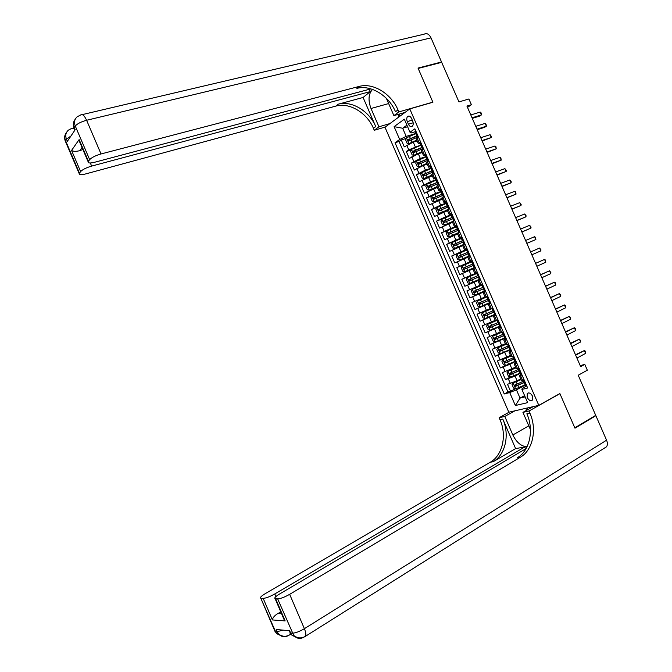 <?xml version="1.0" encoding="UTF-8"?>
<svg xmlns="http://www.w3.org/2000/svg" width="672" height="672" viewBox="0 0 672 672"><rect width="100%" height="100%" fill="white"/><g stroke="black" fill="none" stroke-linecap="round" stroke-linejoin="round"><path stroke-width="1.01" d="M532.51 396.161C530.779 393.154 529.032 392.28 527.251 393.532L527.201 397.446C528.923 400.453 530.678 401.327 532.459 400.067L532.51 396.161M384.972 127.243L508.813 412.213L538.818 405.35L409.786 108.906L384.972 127.243M538.818 405.35L559.868 393.548L574.804 427.82L595.72 415.346L578.222 375.245L587.328 370.205L584.791 364.4L580.205 365.618M409.786 108.906L432.911 102.253L418.177 68.435L441.68 62.336L458.951 101.909L468.905 98.986L471.408 104.723L466.914 106.067L580.667 366.66L584.791 364.4M417.152 140.935L413.246 142.153L404.284 146.882L401.268 139.936L406.224 138.398M420.773 145.068L408.752 149.856L406.3 151.511L411.314 149.915M406.3 151.511L409.324 158.466L418.312 153.796L422.201 152.544M427.258 164.153L423.385 165.446L414.364 170.05L411.34 163.103L416.413 161.431M432.314 175.778L419.404 181.65L416.38 174.686L421.512 172.948M437.371 187.404L424.444 193.242L421.42 186.287L426.619 184.472M442.436 199.03L429.492 204.851L426.46 197.887L431.735 195.997L430.861 197.921L432.382 201.415L434.288 201.768L442.117 198.307M447.502 210.672L434.54 216.46L431.508 209.496L437.161 207.413M452.567 222.314L439.589 228.077L436.556 221.105L443.26 218.576M457.632 233.965L444.646 239.702L441.613 232.73L451.181 229.009M462.706 245.616L449.702 251.328L446.67 244.348L461.42 238.468L455.062 241.198L456.028 243.415L453.541 244.541L454.264 245.876L463 242.096M467.779 257.275L454.759 262.962L451.727 255.982L466.427 249.959M472.853 268.943L459.816 274.604L456.784 267.616L472.416 261.055M480.455 279.51L464.881 286.247L461.849 279.258L477.422 272.555L471.139 275.226L469.106 270.539M464.881 286.247L480.43 279.451M479.968 285.281L466.906 290.909L469.946 297.898L485.436 290.968M485.05 296.965L471.979 302.56L475.02 309.557L489.476 302.929M490.132 308.65L477.044 314.219L480.085 321.216L493.794 314.782M495.222 320.342L482.118 325.886L485.159 332.884L493.626 328.818M500.312 332.035L487.192 337.554L490.241 344.56L496.423 341.519M505.403 343.736L492.265 349.23L495.314 356.236L500.581 353.59M510.493 355.446L497.347 360.914L500.396 367.92L514.903 361.36M515.592 367.164L502.429 372.599L505.478 379.613L510.359 377.051M522.043 375.068L519.305 375.69L521.606 374.077M516.835 363.115L514.13 363.796L516.457 362.25M511.636 351.17L508.956 351.91L511.308 350.414M506.444 339.234L503.782 340.024L506.167 338.596M501.245 327.298L498.616 328.138L501.026 326.777M496.054 315.37L493.45 316.268L495.886 314.966M490.871 303.442L488.284 304.399L490.745 303.164M485.68 291.522L483.126 292.538L485.612 291.362M480.497 279.611L477.96 280.686L480.48 279.569M477.389 272.471L474.869 273.571L477.397 272.496M472.206 260.568L469.711 261.727L472.273 260.711M467.032 248.674L464.562 249.883L467.141 248.934M461.857 236.779L459.413 238.056L462.017 237.157M456.683 224.902L454.264 226.22L456.901 225.389M451.517 213.024L449.123 214.402L451.777 213.629M446.351 201.146L443.982 202.583L446.662 201.877M441.185 189.286L438.841 190.772L441.554 190.126M436.027 177.425L433.7 178.97L436.439 178.382M430.861 165.572L428.568 167.168L431.332 166.648L430.483 167.362M425.712 153.72L423.436 155.375L425.771 155.064M407.266 121.59L408.4 124.202C409.55 126.412 410.836 127.1 412.255 126.277C413.381 125.084 413.532 123.362 412.709 121.12L411.566 118.49C410.424 116.29 409.147 115.592 407.736 116.407C406.594 117.6 406.442 119.33 407.266 121.59L412.272 120.103M526.764 385.921L522.228 388.366L521.917 389.458L527.663 387.996L414.868 128.806L409.996 132.224L411.104 132.972L415.262 131.704M521.917 389.458L527.646 402.637L515.357 405.535L509.72 392.574L504.244 393.968L395.035 142.733L399.68 139.474L394.103 126.655L404.334 119.196L409.996 132.224M520.145 373.405L515.029 376.102L505.478 379.613M520.691 378.882L517.07 380.806L515.029 376.102M515.054 361.704L509.914 364.35L500.396 367.92M509.964 350.003L495.314 356.236M504.874 338.318L490.241 344.56M499.792 326.626L485.159 332.884M495.718 314.58L480.085 321.216M490.602 302.828L475.02 309.557M485.528 291.169L469.946 297.898M472.34 260.879L466.049 263.516L464.016 258.838M467.275 249.236L460.958 251.824L458.926 247.145M461.395 237.93L455.876 240.131L453.844 235.46M456.154 226.363L450.794 228.446L448.762 223.776M451.097 214.729L445.712 216.77L443.68 212.1M446.032 203.104L440.63 205.094L438.598 200.424M440.975 191.486L435.557 193.427L433.524 188.756M435.926 179.878L430.483 181.759L428.45 177.097M430.87 168.269L425.41 170.108L423.385 165.446M425.821 156.66L420.344 158.458L418.312 153.796M420.554 141.876L418.312 143.59L420.487 143.388M401.268 139.936L399.042 141.49L507.948 391.986L510.569 391.314L515.348 388.744M517.07 380.806L507.511 384.292L510.569 391.314M461.849 279.258L471.139 275.226M456.784 267.616L466.049 263.516M451.727 255.982L460.958 251.824M446.67 244.348L455.876 240.131M441.613 232.73L450.794 228.446M436.556 221.105L445.712 216.77M431.508 209.496L440.63 205.094M426.46 197.887L435.557 193.427M421.42 186.287L430.483 181.759M416.38 174.686L425.41 170.108M411.34 163.103L420.344 158.458M418.496 137.147L416.354 139.087M423.646 148.982L421.47 150.856M428.803 160.826L426.594 162.632M433.961 172.679L431.718 174.409M439.118 184.54L436.85 186.194M444.284 196.4L441.974 197.98M449.45 208.27L447.107 209.782M454.616 220.147L452.248 221.584M459.791 232.025L449.501 236.737L457.422 233.268M464.965 243.919L462.521 245.204M470.14 255.805L467.67 257.023M475.314 267.708L472.811 268.834L474.869 273.571M480.018 285.407L482.572 284.374M485.176 297.251L487.754 296.293M490.325 309.095L492.946 308.213M495.482 320.947L498.128 320.141M500.64 332.8L503.328 332.069M505.806 344.669L508.519 344.005M510.972 356.538L513.719 355.95M516.138 368.407L518.918 367.903M521.304 380.293L524.118 379.856M407.61 126.739L402.646 128.234L406.199 136.408L399.68 139.474M415.733 133.476L406.199 136.408M467.494 107.394L471.408 104.723M406.93 125.168L402.646 128.234L394.103 126.655M524.597 395.623L520.036 398.11L525.134 396.866M525.244 385.115L516.44 389.852L520.036 398.11L515.357 405.535M399.042 141.49L395.035 142.733M507.948 391.986L504.244 393.968M509.72 392.574L516.44 389.852M416.027 131.468L415.128 132.09M418.303 137.273L417.766 137.642M418.177 137.315L418.37 136.853M472.282 118.364L479.615 116.096L481.438 114.904L472.038 117.802M480.203 112.073L481.169 112.938L481.438 114.904L480.203 112.073L470.795 114.962M416.716 135.736L416.035 134.182L416.732 134.308M415.808 133.661L406.468 137.802L405.628 139.894L407.14 143.371L408.946 143.606L416.791 140.104M408.996 143.606L416.892 140.33M416.774 135.87L408.022 139.642L408.66 141.011L417.379 137.264M409.399 140.616L409.374 139.222L416.875 136.097M65.73 142.103L65.285 141.078L66.478 139.18L67.376 141.296L75.197 129.704L74.273 127.537L75.272 126.034C77.288 123.707 81.068 121.783 86.604 120.271L101.035 153.955C95.533 155.568 91.736 157.458 89.662 159.642L75.272 126.034C73.861 122.279 74.508 119.196 77.213 116.777L80.59 115.004C82.32 113.702 84.328 115.458 86.604 120.271L431.004 37.867L441.529 61.984L418.018 68.082L432.86 102.136L398.866 111.922L397.975 109.864C391.255 93.719 373.069 82.471 359.243 86.411L101.035 153.955M372.565 89.418C368.466 93.794 367.945 100.153 371.003 108.503L378.949 126.798L374.287 130.276L373.43 128.31C366.988 112.778 349.322 102.127 335.824 106.1L85.579 173.947C81.127 175.048 79.002 174.93 79.187 173.578L65.285 141.078C64.268 138.449 64.411 135.971 65.713 133.636M405.065 112.4L393.893 115.634L386.392 98.389M393.893 115.634L398.866 111.922M369.323 89.309L370.314 91.577L91.644 166.093C86.276 167.689 82.597 169.52 80.615 171.587L71.56 150.419L79.128 139.583L79.271 141.044L81.547 145.236M363.09 97.474L375.732 126.58C369.264 110.989 351.548 100.288 338.016 104.252L363.09 97.474L370.314 91.577M79.128 139.583L88.418 161.28L89.662 159.642M88.418 161.28L88.133 161.767C87.923 163.195 90.082 163.363 94.609 162.263L370.927 88.88M82.27 114.61L424.158 34.18C426.77 32.852 429.055 34.079 431.004 37.867M440.773 62.572L441.529 61.984M389.978 123.547L378.949 126.798M385.266 127.025L374.287 130.276M66.494 132.502C64.655 134.837 64.327 137.533 65.528 140.591L79.447 173.132L80.615 171.587M79.447 173.132L79.187 173.578M82.026 147.496L79.741 150.671L82.9 149.537M397.975 109.864L395.497 111.728C388.811 95.642 370.675 84.454 356.882 88.393L359.243 86.411M79.741 150.671C75.986 151.637 73.256 151.553 71.56 150.419M398.983 116.894L397.933 114.467M399.168 114.106L400.042 116.113M402.016 113.282L402.469 114.316M304.013 637.098L303.912 637.157C300.107 639.24 296.713 638.669 293.731 635.452L277.67 598.87C280.627 598.676 284.626 597.156 289.666 594.325L304.382 628.69C299.384 631.621 295.369 633.108 292.345 633.15L290.606 632.982L289.657 630.764L276.2 629.479L277.124 631.638L274.982 631.361L274.604 630.47M303.878 637.157L305.508 636.266C306.163 634.645 305.794 632.125 304.382 628.69L606.572 440.202L595.879 415.691L574.963 428.182L559.919 393.666L559.457 393.775M514.954 410.81L504.79 416.447L512.845 434.977C516.575 442.495 521.312 446.426 527.05 446.771M504.79 416.447L499.128 417.715L499.993 419.714C507.041 435.212 502.648 455.356 490.283 462.227L265.171 593.704C261.223 596.098 259.77 597.61 260.812 598.231L275.486 631.47L276.822 633.696L282.719 636.569M515.617 448.594L502.799 419.093C509.872 434.658 505.487 454.868 493.105 461.756L515.617 448.594L524.765 446.964L525.596 448.879M559.919 393.666L528.982 411.02L529.88 413.095C537.214 429.232 532.921 450.148 520.346 457.254L289.666 594.325M528.982 411.02L522.942 412.373L530.452 429.643M282.803 615.443L284.189 619.844L285.146 620.92L272.404 619.937L263.172 598.366L261.299 598.307M263.172 598.366C265.986 598.172 269.85 596.694 274.781 593.947L275.906 596.568M524.765 446.964L274.781 593.947M606.572 440.202C607.673 442.924 607.656 445.124 606.505 446.804L604.523 448.048M595.879 415.691L594.762 415.918M533.207 406.636L522.942 412.373M509.267 412.112L499.128 417.715M526.1 448.577L279.476 594.065C275.486 596.518 274.042 598.072 275.15 598.727L275.68 598.802L285.146 620.92M277.67 598.87L275.68 598.802M280.846 612.016L277.805 613.528L281.593 613.771M529.88 413.095L526.865 413.767C534.173 429.836 529.864 450.668 517.314 457.758L520.346 457.254M272.404 619.937C272.698 617.778 274.495 615.636 277.805 613.528M526.621 410.315L525.756 408.341M527.033 408.047L527.747 409.685M529.964 407.375L530.342 408.232M421.151 143.254L420.244 143.842M423.62 148.999L422.755 149.57M423.31 149.1L423.494 148.646M477.229 129.704L484.537 127.369L486.377 126.202L477.002 129.192M485.142 123.379L486.587 125.345L486.377 126.202L485.142 123.379L475.759 126.344M411.499 149.47L414.002 155.224L412.18 154.972L410.668 151.494L411.516 149.419L414.481 147.916L415.447 150.125L421.831 147.487L421.159 145.942L421.831 146.042M426.292 155.056L425.359 155.602M428.778 160.776L427.854 161.431M428.442 160.894L428.635 160.44M482.185 141.053L491.316 137.508L481.975 140.582M490.081 134.686L491.518 136.634L491.316 137.508L490.081 134.686L480.732 137.735M426.947 159.247L426.283 157.718L426.93 157.786M433.91 172.578L433.037 173.25M433.574 172.687L433.768 172.242M431.424 166.858L431.004 166.79M487.133 152.401L496.255 148.823L486.956 151.981M495.02 145.992L495.961 146.798L496.255 148.823L495.02 145.992L485.713 149.134M432.071 171.016L431.407 169.495L432.029 169.537M436.565 178.66L435.599 179.138M439.051 184.38L438.312 185.018M438.707 184.498L438.908 184.052M492.089 163.758L501.203 160.146L491.929 163.38M499.96 157.315L500.892 158.096L501.203 160.146L499.96 157.315L490.686 160.532M437.195 182.784L436.531 181.272L437.128 181.297M414.002 155.224L421.856 151.738M414.044 155.232L421.949 151.948M414.481 147.916L420.874 145.278M415.447 150.125L413.07 151.276L413.717 152.645L422.436 148.89M414.473 152.242L414.414 150.839L421.924 147.706M425.93 156.912L416.573 161.045L415.716 163.094L417.228 166.572L419.101 166.858L426.913 163.372M419.101 166.858L426.997 163.556M427.871 161.364L426.896 159.13L418.118 162.91L418.774 164.279L427.501 160.516M419.555 163.876L419.454 162.473L426.98 159.314M430.996 168.546L421.638 172.67L420.764 174.695L422.276 178.181L424.166 178.492L431.978 175.014M424.166 178.492L432.054 175.182M432.247 170.638L423.167 174.56L423.839 175.913L432.566 172.158M424.637 175.51L424.502 174.107L432.037 170.932M436.061 180.188L426.695 184.304L425.813 186.304L427.325 189.79L429.223 190.126L437.052 186.656M429.223 190.126L437.119 186.808M437.43 182.23L428.224 186.203L428.904 187.564L437.632 183.8M429.727 187.152L429.551 185.741L437.38 182.44M441.706 190.47L440.723 190.907M444.192 196.182L443.713 196.728M443.848 196.308L444.049 195.871M497.053 175.115L506.142 171.469L496.91 174.787M504.907 168.638L506.327 170.537L506.142 171.469L504.907 168.638L495.667 171.94M442.319 194.561L441.664 193.066L442.226 193.057M434.288 201.768L442.176 198.442M434.238 201.76L431.76 195.947L441.126 191.831M442.571 193.847L433.28 197.862L433.969 199.214L442.697 195.443M434.818 198.794L434.599 197.392L442.571 194.006M446.846 202.289L445.855 202.692M449.333 207.992L448.392 208.513L449.215 208.404M448.988 208.118L449.198 207.69M502.009 186.48L511.09 182.792L501.892 186.203M509.855 179.962L511.266 181.843L511.09 182.792L509.855 179.962L500.648 183.347M447.443 206.346L446.796 204.859L447.325 204.826M446.2 203.49L436.825 207.598L435.918 209.546L437.438 213.032L439.354 213.419L447.191 209.966M439.354 213.419L447.241 210.076M447.686 205.481L438.346 209.521L439.043 210.874L447.77 207.102M439.916 210.445L439.656 209.042L447.703 205.615M451.996 214.116L450.988 214.477M454.474 219.82L453.524 220.315L454.591 220.088M454.138 219.946L454.348 219.517M506.974 197.854L516.046 194.132L506.881 197.627M514.802 191.293L515.71 192.024L516.046 194.132L514.802 191.293L505.63 194.771M452.575 218.131L451.928 216.661L452.424 216.611M451.273 215.149L441.89 219.248L440.975 221.18L442.495 224.666L444.427 225.078L452.264 221.634M444.427 225.078L452.306 221.726M452.785 217.132L443.411 221.189L444.116 222.533L452.844 218.761M445.024 222.096L444.713 220.702L452.81 217.232M457.145 225.952L456.112 226.271M459.623 231.638L458.665 232.126L459.715 231.857M459.287 231.773L459.497 231.353M511.946 209.227L520.993 205.472L511.862 209.051M519.758 202.633L521.153 204.481L520.993 205.472L519.758 202.633L510.619 206.195M457.708 229.933L457.069 228.463L457.523 228.396M446.939 230.95L449.45 236.729L447.552 236.3L446.04 232.814L446.964 230.908L456.347 226.808M457.859 228.799L448.476 232.865L449.19 234.2L457.926 230.429M450.139 233.755L449.77 232.361L457.892 228.875M462.294 237.787L461.252 238.073M464.764 243.474L463.806 243.944L464.839 243.625M464.436 243.608L464.646 243.188M516.911 220.609L525.949 216.821L516.852 220.475M524.714 213.982L526.1 215.804L525.949 216.821L524.714 213.982L515.609 217.619M463.806 243.944L462.613 240.19M455.062 241.198L452.038 242.567L451.097 244.448L452.617 247.943L454.574 248.405L464.948 243.894M454.574 248.405L464.302 244.238M462.916 240.475L456.028 243.415M455.263 245.423L454.826 244.028L462.949 240.526M467.443 249.631L466.376 249.85L467.712 252M469.921 255.31L468.947 255.763L469.963 255.41M521.884 232L530.905 228.169L521.842 231.916M529.67 225.33L531.048 227.136L530.905 228.169L529.67 225.33L520.598 229.051M467.981 253.537L467.351 252.092M466.511 250.152L457.111 254.243L456.162 256.099L457.682 259.594L459.648 260.081L470.03 255.57M459.648 260.081L470.047 255.604M467.947 252.168L458.615 256.225L459.346 257.552L468.082 253.772M460.404 257.082L459.892 255.704L467.981 252.202M472.601 261.475L471.526 261.685M475.07 267.154L474.096 267.59L475.087 267.187M526.856 243.39L535.87 239.526L526.84 243.356M534.626 236.687L535.5 237.342L535.87 239.526L534.626 236.687L525.588 240.492M474.096 267.59L472.794 263.819M471.593 261.836L462.193 265.919L461.227 267.75L462.756 271.244L464.73 271.757L475.121 267.254M464.73 271.757L475.121 267.271M465.57 268.741L464.957 267.38L472.979 263.903L466.2 266.801L463.688 267.918L464.428 269.237L473.172 265.457M477.758 273.328L476.666 273.504L478.531 277.032L470.828 280.358L470.03 279.065L468.762 279.611L469.518 280.93L478.531 277.032L479.245 279.418L480.119 278.746M530.586 251.941L539.591 248.044L540.834 250.891L531.838 254.806M539.591 248.044L540.952 249.816L540.834 250.891M476.675 273.521L467.267 277.595L466.301 279.409L467.821 282.904L469.812 283.441L479.22 279.367M477.641 275.747L468.762 279.611M482.924 285.188L481.816 285.34L482.79 284.878M485.386 290.85L484.386 291.236M535.584 263.39L544.555 259.417L545.798 262.256L536.836 266.255M483.706 288.851L481.816 285.34M535.567 263.348L544.555 259.417L545.412 260.03L545.798 262.256M482.74 284.777L472.357 289.288L471.374 291.068L472.895 294.571L474.894 295.126L484.31 291.068M472.357 289.288L482.748 284.794M482.731 287.44L473.844 291.312L474.6 292.631L483.756 288.666M483.764 288.632L475.91 292.043L475.104 290.758L473.844 291.312M488.09 297.058L486.973 297.175L487.922 296.671M490.552 302.711L489.535 303.072M540.59 274.848L549.52 270.782L550.763 273.63L541.834 277.712M488.888 300.644L486.973 297.175M540.548 274.756L549.52 270.782L550.864 272.521L550.763 273.63M487.822 296.453L477.439 300.972L476.448 302.736L477.968 306.239L479.984 306.827L489.401 302.77M477.439 300.972L487.838 296.486M487.822 299.141L478.926 303.022L479.69 304.332L488.922 300.334M488.914 300.283L480.992 303.736L479.934 303.03M493.256 308.927L492.131 309.028L493.055 308.473M494.071 312.455L494.684 314.908M545.588 286.306L554.492 282.164L555.736 285.004L546.84 289.178M493.727 312.698L493.088 311.237M545.53 286.163L554.492 282.164L555.332 282.744L555.736 285.004M491.4 308.792L482.53 312.673L481.522 314.412L483.05 317.915L485.075 318.528L494.5 314.471M482.53 312.673L492.517 308.372M492.92 310.842L484.176 314.63L484.781 316.042L494.054 312.018M494.038 311.951L486.083 315.437L485.024 314.765M498.422 320.804L497.288 320.88L498.196 320.284M500.884 326.449L499.842 326.752M550.595 297.78L559.465 293.546L560.7 296.394L551.846 300.644M499.246 324.265L498.884 324.551L498.246 323.081M550.511 297.587L559.465 293.546L560.792 295.243L560.7 296.394M495.474 320.93L487.62 324.383L486.604 326.088L488.132 329.599L490.165 330.229L499.598 326.189M487.62 324.383L495.508 321.006L493.45 316.268M498.019 322.552L489.266 326.348L489.88 327.751L499.17 323.719M499.136 323.635L491.173 327.138L490.123 326.491M503.597 332.69L502.446 332.732L503.336 332.102M506.05 338.327L505 338.604M555.601 309.246L564.438 304.937L565.681 307.784L556.853 312.119M504.42 336.076L504.042 336.412L503.395 334.925M555.5 309.011L564.438 304.937L565.261 305.474L565.681 307.784M500.564 332.632L492.71 336.092L491.686 337.781L493.214 341.284L495.256 341.947L504.697 337.907M492.71 336.092L500.606 332.724M503.118 334.27L494.189 338.176L494.978 339.478L504.269 335.437M504.21 335.345L496.264 338.848L495.214 338.226M508.771 344.576L507.612 344.602L508.183 344.114M511.224 350.213L510.157 350.456M560.616 320.729L569.411 316.327L570.654 319.175L561.868 323.602M509.594 347.903L509.208 348.281L508.561 346.777M560.49 320.443L569.411 316.327L570.721 317.99L570.654 319.175M505.663 344.333L497.809 347.802L496.776 349.474L498.296 352.976L500.354 353.665L509.796 349.633M497.809 347.802L505.714 344.45M508.217 345.996L499.279 349.91L500.077 351.196L509.342 347.172M509.25 347.071L501.362 350.557L500.312 349.961M513.946 356.479L513.03 356.16M516.398 362.107L515.315 362.317M565.631 332.212L574.392 327.726L575.635 330.574L566.882 335.084M514.769 359.738L514.374 360.15L513.719 358.638M565.48 331.876L574.392 327.726L575.198 328.23L575.635 330.574M510.812 356.177L502.908 359.528L510.754 356.042M502.874 359.57L501.858 361.166L503.387 364.678L505.403 365.375L502.908 359.528M513.324 357.722L504.37 361.645L505.184 362.93L514.399 358.924M514.265 358.814L506.461 362.275L505.42 361.704M519.128 368.374L517.978 368.164M521.573 374.002L520.481 374.186M570.646 343.703L579.373 339.133L580.616 341.981L571.897 346.576M519.935 371.574L519.548 372.028L518.885 370.507M570.478 343.316L579.373 339.133L580.667 340.754L580.616 341.981M515.852 367.76L508.007 371.255L506.948 372.868L508.477 376.379L510.56 377.118L520.01 373.094M508.007 371.255L515.92 367.912M518.423 369.457L509.468 373.38L510.283 374.665L519.422 370.692M519.212 370.591L511.56 374.002L510.527 373.447M524.311 380.285L523.06 380.142M526.756 385.904L525.647 386.056M575.66 355.194L584.354 350.54L585.598 353.396L576.912 358.075M525.109 383.418L524.714 383.914L524.051 382.376M575.467 354.766L584.354 350.54L585.144 351.011L585.598 353.396M520.951 379.478L513.106 382.99L512.039 384.577L513.568 388.097L515.659 388.853L525.118 384.838M513.106 382.99L521.027 379.655M523.538 381.2L514.567 385.132L515.39 386.408L524.404 382.494M524.068 382.427L516.659 385.736L515.634 385.19M511.963 369.054L509.914 364.35M506.848 357.302L504.806 352.607M501.74 345.559L499.699 340.864M496.633 333.824L494.592 329.129M491.526 322.09L489.485 317.402M486.427 310.363L484.386 305.676M481.328 298.645L479.287 293.958M476.23 286.927L474.197 282.248M415.279 146.815L413.246 142.153M408.752 149.856L406.736 145.202M510.376 383.527L508.334 378.832M505.268 371.792L503.227 367.097M500.17 360.058L498.128 355.362M495.071 348.331L493.03 343.644M489.972 336.605L487.931 331.918M484.882 324.895L482.84 320.208M479.783 313.186L477.75 308.498M474.692 301.476L472.66 296.797M469.61 289.783L467.578 285.104M464.52 278.09L462.487 273.412M459.438 266.406L457.405 261.727M454.364 254.722L452.332 250.051M449.282 243.046L447.258 238.375M444.209 231.378L442.184 226.708M439.135 219.71L437.111 215.048M434.07 208.06L432.037 203.398M429.005 196.4L426.972 191.747M423.94 184.758L421.907 180.104M418.874 173.116L416.85 168.462M413.818 161.482L411.793 156.828M419.194 142.8L417.136 138.071M424.334 154.61L422.285 149.89M429.484 166.438L427.426 161.708M434.633 178.265L432.575 173.536M439.782 190.1L437.724 185.371M444.931 201.944L442.873 197.207M450.089 213.788L448.031 209.051M455.246 225.641L453.188 220.903M460.412 237.502L458.346 232.756M465.57 249.371L463.504 244.625M470.736 261.24L468.67 256.494M475.91 273.118L473.836 268.363M481.076 285.004L479.01 280.249M486.251 296.89L484.184 292.135M491.425 308.784L489.359 304.021M496.608 320.687L494.533 315.924M501.791 332.59L499.716 327.827M506.974 344.501L504.899 339.738M512.156 356.42L510.082 351.658M517.348 368.348L515.273 363.577M522.539 380.276L520.464 375.505M413.179 122.774L408.4 124.202M418.194 137.256L415.657 131.426M406.442 137.852L408.946 143.606M410.987 139.885L411.953 142.094M409.424 136.282L410.382 138.491M409.416 139.196L408.047 139.616M375.732 126.58L373.43 128.31M338.016 104.252L335.824 106.1M90.317 162.985L91.644 166.093M74.483 129.192L74.273 127.537C73.03 124.37 73.366 121.59 75.264 119.213M73.954 128.453L71.669 128.419L68.393 130.15C65.747 132.527 65.108 135.534 66.478 139.18L70.972 135.971M388.643 103.572L371.003 108.503M502.799 419.093L499.993 419.714M493.105 461.756L490.283 462.227M288.506 635.485L289.884 634.721L290.203 633.108M283.164 630.143L277.124 631.638L278.468 633.872C282.072 636.762 285.877 637.048 289.884 634.721L290.892 634.099M288.431 635.536C284.693 637.552 281.375 636.989 278.468 633.872L276.822 633.696L274.982 631.361L260.812 598.231M289.145 630.714L291.984 635.267L289.64 631.882M606.505 446.804L305.508 636.266C301.4 638.686 297.478 638.408 293.731 635.452L291.984 635.267L298.049 638.215M528.797 425.838L512.845 434.977M423.326 149.05L420.79 143.212M428.459 160.843L425.922 155.005M433.591 172.637L431.054 166.799M438.732 184.447L436.187 178.601M416.052 151.528L417.01 153.737M414.473 150.814L413.104 151.25M416.556 161.095L419.059 166.849M421.117 163.162L422.075 165.379M419.546 159.558L420.504 161.767M419.53 162.431L418.169 162.884M421.613 172.721L424.116 178.483M426.182 174.812L427.148 177.03M424.612 171.2L425.578 173.418M424.586 174.056L423.226 174.518M426.67 184.355L429.181 190.117M431.256 186.463L432.214 188.681M429.677 182.851L430.643 185.069M429.643 185.69L428.291 186.161M443.873 196.258L441.328 190.411M436.321 198.122L437.287 200.34M434.75 194.51L435.716 196.728M434.708 197.333L433.364 197.812M449.014 208.076L446.468 202.222M436.8 207.648L439.312 213.41M441.395 209.79L442.361 212.008M439.824 206.178L440.79 208.387M439.774 208.975L438.43 209.471M454.163 219.895L451.609 214.04M441.865 219.299L444.377 225.07M446.477 221.458L447.443 223.684M444.898 217.846L445.864 220.063M444.839 220.626L443.503 221.13M459.304 231.722L456.758 225.868M451.559 233.142L452.516 235.36M449.98 229.522L450.946 231.739M449.912 232.277L448.577 232.798M464.461 243.558L461.908 237.703M452.012 242.617L454.524 248.396M456.641 244.818L457.598 247.044M454.986 243.944L453.659 244.474M469.61 255.402L467.057 249.539M457.086 254.285L459.598 260.064M461.723 256.511L462.689 258.728M460.144 252.882L461.11 255.108M460.06 255.612L458.732 256.15M474.768 267.246L472.214 261.383M462.168 265.961L464.68 271.74M466.805 268.204L467.771 270.421M465.234 264.575L466.2 266.801M465.133 267.28L463.823 267.834M479.926 279.098L477.372 273.227M467.242 277.645L469.762 283.424M471.895 279.905L472.861 282.122M470.316 276.276L471.29 278.494M470.828 280.358L469.518 280.93M485.083 290.959L482.53 285.088M472.332 289.33L474.844 295.117M476.986 291.606L477.96 293.832M475.415 287.977L476.381 290.203M475.91 292.043L474.6 292.631M490.249 302.82L487.696 296.948M477.414 301.022L479.934 306.81M482.084 303.316L483.05 305.542M480.505 299.687L481.471 301.913M480.992 303.736L479.69 304.332M495.415 314.689L492.853 308.809M482.504 312.715L485.024 318.511M487.183 315.034L488.149 317.26M485.604 311.405L486.57 313.631M486.083 315.437L484.781 316.042M500.581 326.567L498.028 320.687M487.595 324.425L490.115 330.221M492.282 326.76L493.248 328.986M490.703 323.123L491.669 325.349M491.173 327.138L489.88 327.751M505.756 338.444L503.194 332.564M492.685 336.134L495.205 341.93M497.381 338.486L498.355 340.712M495.802 334.849L496.768 337.075M496.264 338.848L494.978 339.478M510.93 350.339L508.368 344.45M497.784 347.844L500.304 353.648M502.488 350.221L503.454 352.447M500.9 346.584L501.875 348.81M501.362 350.557L500.077 351.196M516.104 362.225L513.542 356.336M507.595 361.956L508.561 364.19M506.008 358.319L506.982 360.553M506.461 362.275L505.184 362.93M521.279 374.128L518.717 368.239M507.982 371.297L510.502 377.101M512.702 373.708L513.677 375.934M511.123 370.062L512.089 372.296M511.56 374.002L510.283 374.665M526.462 386.03L523.9 380.142M513.08 383.023L515.609 388.836M517.818 385.459L518.784 387.694M516.23 381.814L517.205 384.048M516.659 385.736L515.39 386.408M528.394 392.91L527.251 393.532M418.312 143.59L416.262 138.877M423.436 155.375L421.386 150.662M428.568 167.168L426.518 162.456M433.7 178.97L431.651 174.25M438.841 190.772L436.783 186.052M443.982 202.583L441.924 197.862M449.123 214.402L447.065 209.672M454.264 226.22L452.206 221.491M459.413 238.056L457.355 233.318M464.562 249.883L462.504 245.154M469.711 261.727L467.653 256.99M480.026 285.424L477.96 280.686M485.184 297.284L483.126 292.538M490.35 309.145L488.284 304.399M500.682 332.892L498.616 328.138M505.848 344.778L503.782 340.024M511.022 356.664L508.956 351.91M516.197 368.558L514.13 363.796M521.38 380.453L519.305 375.69M408.962 116.046L407.736 116.407M415.069 131.947L416.035 134.182M416.657 135.593L417.598 137.76M409.374 139.222L408.022 139.642M88.133 161.767L79.271 141.044M74.894 130.15L74.004 128.066C72.954 125.353 73.097 122.8 74.441 120.397M73.928 127.873L73.206 128.05M284.189 619.844L275.15 598.727M420.185 143.707L421.159 145.942M421.772 147.353L422.738 149.579M425.309 155.476L426.283 157.718M430.433 167.252L431.407 169.495M432.02 170.906L432.995 173.141M435.557 179.038L436.531 181.272M437.153 182.692L438.127 184.926M414.414 150.839L413.07 151.276M419.454 162.473L418.118 162.91M424.502 174.107L423.167 174.56M429.551 185.741L428.224 186.203M440.689 190.823L441.664 193.066M442.277 194.477L443.251 196.72M434.599 197.392L433.28 197.862M445.822 202.616L446.796 204.859M447.409 206.27L448.392 208.513M439.656 209.042L438.346 209.521M450.954 214.418L451.928 216.661M452.55 218.072L453.524 220.315M444.704 220.693L443.411 221.189M456.095 226.22L457.069 228.463M457.691 229.883L458.665 232.126M449.77 232.361L448.476 232.865M461.236 238.031L462.21 240.282M454.826 244.028L453.541 244.541M467.972 253.512L468.947 255.763M459.892 255.704L458.615 256.225M471.517 261.677L472.5 263.92M464.957 267.38L463.688 267.918M483.42 289.01L484.394 291.253M488.569 300.846L489.552 303.097M479.716 302.66L478.926 303.022M492.131 309.028L493.105 311.279M484.571 314.471L484.008 314.74M497.288 320.88L498.263 323.131M498.884 324.551L499.867 326.802M489.552 326.239L489.098 326.458M502.446 332.732L503.429 334.992M504.042 336.412L505.025 338.663M507.612 344.602L508.586 346.853M509.208 348.281L510.191 350.532M512.778 356.471L513.752 358.722M514.374 360.15L515.357 362.41M517.944 368.348L518.927 370.6M519.548 372.028L520.531 374.287M523.11 380.226L524.093 382.486M524.714 383.914L525.697 386.173"/></g></svg>
